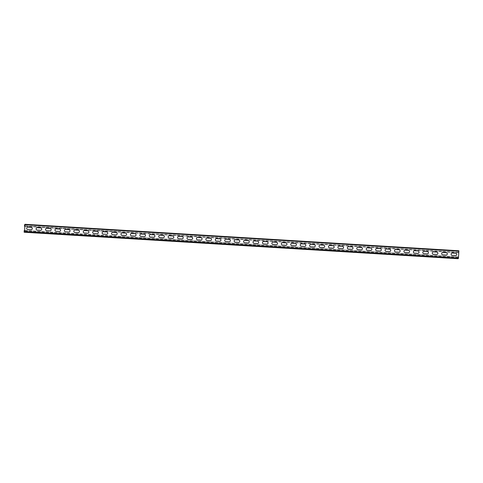 <?xml version="1.0" encoding="UTF-8"?>
<svg xmlns="http://www.w3.org/2000/svg" width="483" height="483" viewBox="0 0 483 483"><rect width="100%" height="100%" fill="white"/><g stroke="black" fill="none" stroke-linecap="round" stroke-linejoin="round"><path stroke-width="0.36" stroke-dasharray="2.42 1.81" d="M24.597 230.717L118.607 236.453L24.615 230.433M24.597 230.747L118.607 236.453M458.029 258.701L458.18 256.884L118.625 236.169M27.271 227.3L27.253 227.312A1.183 1.183 61.6 0 0 27.253 227.312A1.183 1.183 61.6 0 0 27.742 229.534L31.045 229.733A1.183 1.183 61.6 0 0 31.679 229.594A1.183 1.183 61.6 0 0 31.685 229.588L31.679 229.594M36.684 227.885L36.702 227.879A1.183 1.183 61.6 0 0 37.179 230.107L40.481 230.306A1.183 1.183 61.6 0 0 41.109 230.168A1.183 1.183 61.6 0 0 41.115 230.162L41.109 230.168M225.326 239.393L225.344 239.387A1.183 1.183 61.6 0 0 225.821 241.615L229.123 241.814A1.183 1.183 61.6 0 0 229.751 241.675A1.183 1.183 61.6 0 0 229.757 241.675L229.751 241.675M234.774 239.96L234.762 239.966A1.183 1.183 61.6 0 0 234.762 239.966A1.183 1.183 61.6 0 0 235.251 242.188L238.554 242.394A1.183 1.183 61.6 0 0 239.188 242.255A1.183 1.183 61.6 0 0 239.194 242.249L239.188 242.255M215.913 238.807L215.895 238.819A1.183 1.183 61.6 0 0 215.895 238.819A1.183 1.183 61.6 0 0 216.39 241.041L219.687 241.24A1.183 1.183 61.6 0 0 220.32 241.102A1.183 1.183 61.6 0 0 220.326 241.095L220.32 241.102M206.464 238.246L206.476 238.234A1.183 1.183 61.6 0 0 206.464 238.246A1.183 1.183 61.6 0 0 206.953 240.462L210.256 240.667A1.183 1.183 61.6 0 0 210.89 240.528A1.183 1.183 61.6 0 0 210.896 240.522L210.902 240.516M197.046 237.66L197.034 237.666A1.183 1.183 61.6 0 0 197.034 237.666A1.183 1.183 61.6 0 0 197.523 239.888L200.825 240.087A1.183 1.183 61.6 0 0 201.453 239.948A1.183 1.183 61.6 0 0 201.465 239.948M187.597 237.093L187.615 237.087A1.183 1.183 61.6 0 0 188.092 239.314L191.395 239.514A1.183 1.183 61.6 0 0 192.023 239.375A1.183 1.183 61.6 0 0 192.029 239.369M178.185 236.507L178.167 236.519A1.183 1.183 61.6 0 0 178.167 236.519A1.183 1.183 61.6 0 0 178.662 238.735L181.958 238.94A1.183 1.183 61.6 0 0 182.592 238.801A1.183 1.183 61.6 0 0 182.598 238.795L182.592 238.801M168.748 235.933L168.736 235.939A1.183 1.183 61.6 0 0 168.736 235.939A1.183 1.183 61.6 0 0 169.225 238.161L172.528 238.361A1.183 1.183 61.6 0 0 173.162 238.222A1.183 1.183 61.6 0 0 173.168 238.222L173.174 238.216M159.318 235.36L159.305 235.366A1.183 1.183 61.6 0 0 159.305 235.366A1.183 1.183 61.6 0 0 159.795 237.588L163.097 237.787A1.183 1.183 61.6 0 0 163.737 237.642L163.725 237.648M149.887 234.78L149.869 234.792A1.183 1.183 61.6 0 0 150.364 237.014L153.666 237.213A1.183 1.183 61.6 0 0 154.294 237.075A1.183 1.183 61.6 0 0 154.3 237.068L154.312 237.062M140.456 234.207L140.438 234.213A1.183 1.183 61.6 0 0 140.438 234.213A1.183 1.183 61.6 0 0 140.933 236.435L144.23 236.64A1.183 1.183 61.6 0 0 144.864 236.501A1.183 1.183 61.6 0 0 144.87 236.495L144.864 236.501M131.008 233.639L131.02 233.633A1.183 1.183 61.6 0 0 131.008 233.639A1.183 1.183 61.6 0 0 131.497 235.861L134.799 236.06A1.183 1.183 61.6 0 0 135.433 235.921A1.183 1.183 61.6 0 0 135.439 235.921L135.433 235.921M121.577 233.066L121.589 233.054A1.183 1.183 61.6 0 0 121.577 233.066A1.183 1.183 61.6 0 0 122.066 235.287L125.369 235.487A1.183 1.183 61.6 0 0 126.009 235.342L125.997 235.348M112.159 232.48L112.141 232.486A1.183 1.183 61.6 0 0 112.141 232.486A1.183 1.183 61.6 0 0 112.636 234.708L115.938 234.913A1.183 1.183 61.6 0 0 116.566 234.774A1.183 1.183 61.6 0 0 116.572 234.768L116.566 234.774M102.71 231.912L102.728 231.906A1.183 1.183 61.6 0 0 102.71 231.912A1.183 1.183 61.6 0 0 103.205 234.134L106.502 234.333A1.183 1.183 61.6 0 0 107.135 234.195A1.183 1.183 61.6 0 0 107.141 234.195L107.135 234.195M93.291 231.327L93.279 231.339A1.183 1.183 61.6 0 0 93.279 231.339A1.183 1.183 61.6 0 0 93.768 233.561L97.071 233.76A1.183 1.183 61.6 0 0 97.705 233.621A1.183 1.183 61.6 0 0 97.711 233.615L97.705 233.621M83.861 230.753L83.849 230.765A1.183 1.183 61.6 0 0 83.849 230.765A1.183 1.183 61.6 0 0 84.338 232.981L87.64 233.186A1.183 1.183 61.6 0 0 88.28 233.041L88.286 233.035M74.43 230.18L74.412 230.186A1.183 1.183 61.6 0 0 74.412 230.186A1.183 1.183 61.6 0 0 74.907 232.408L78.21 232.607A1.183 1.183 61.6 0 0 78.838 232.468A1.183 1.183 61.6 0 0 78.844 232.468L78.838 232.468M65 229.606L64.982 229.612A1.183 1.183 61.6 0 0 64.982 229.612A1.183 1.183 61.6 0 0 65.471 231.834L68.773 232.033A1.183 1.183 61.6 0 0 69.407 231.894A1.183 1.183 61.6 0 0 69.413 231.888L69.419 231.888M55.563 229.027L55.551 229.039A1.183 1.183 61.6 0 0 55.551 229.039A1.183 1.183 61.6 0 0 56.04 231.254L59.343 231.46A1.183 1.183 61.6 0 0 59.977 231.321A1.183 1.183 61.6 0 0 59.983 231.315L59.989 231.309M46.133 228.453L46.12 228.459A1.183 1.183 61.6 0 0 46.12 228.459A1.183 1.183 61.6 0 0 46.61 230.681L49.912 230.88A1.183 1.183 61.6 0 0 50.54 230.741A1.183 1.183 61.6 0 0 50.552 230.741M24.965 224.577L458.838 251.045L458.415 258.218L24.536 231.749M456.139 255.477L456.121 255.489A1.183 1.183 -118.4 0 1 455.493 255.628L452.191 255.422A1.183 1.183 -118.4 0 1 451.708 253.201L451.714 253.195M446.709 254.903L446.69 254.909A1.183 1.183 -118.4 0 1 446.69 254.909A1.183 1.183 -118.4 0 1 446.057 255.048L442.76 254.849A1.183 1.183 -118.4 0 1 442.265 252.627A1.183 1.183 -118.4 0 1 442.271 252.627L442.283 252.621M258.061 243.396L258.049 243.402A1.183 1.183 -118.4 0 1 258.049 243.402A1.183 1.183 -118.4 0 1 257.415 243.541L254.118 243.341A1.183 1.183 -118.4 0 1 253.623 241.12A1.183 1.183 -118.4 0 1 253.629 241.114L253.623 241.12M248.63 242.822L248.618 242.828A1.183 1.183 -118.4 0 1 248.618 242.828A1.183 1.183 -118.4 0 1 247.984 242.967L244.682 242.768A1.183 1.183 -118.4 0 1 244.193 240.546A1.183 1.183 -118.4 0 1 244.199 240.54L244.205 240.534M267.497 243.969L267.479 243.981A1.183 1.183 -118.4 0 1 267.479 243.981A1.183 1.183 -118.4 0 1 266.851 244.12L263.549 243.915A1.183 1.183 -118.4 0 1 263.054 241.693A1.183 1.183 -118.4 0 1 263.066 241.693L263.072 241.687M276.928 244.543L276.916 244.555A1.183 1.183 -118.4 0 1 276.916 244.555A1.183 1.183 -118.4 0 1 276.282 244.694L272.98 244.495A1.183 1.183 -118.4 0 1 272.49 242.273A1.183 1.183 -118.4 0 1 272.497 242.267L272.49 242.273M286.359 245.123L286.347 245.129A1.183 1.183 -118.4 0 1 286.347 245.129A1.183 1.183 -118.4 0 1 285.713 245.267L282.41 245.068A1.183 1.183 -118.4 0 1 281.921 242.846A1.183 1.183 -118.4 0 1 281.927 242.84L281.921 242.846M295.789 245.696L295.777 245.702A1.183 1.183 -118.4 0 1 295.777 245.702A1.183 1.183 -118.4 0 1 295.143 245.841L291.847 245.642A1.183 1.183 -118.4 0 1 291.352 243.42A1.183 1.183 -118.4 0 1 291.358 243.42M305.208 246.282L305.226 246.27A1.183 1.183 -118.4 0 1 304.58 246.421L301.277 246.215A1.183 1.183 -118.4 0 1 300.794 243.993L300.8 243.987M314.656 246.849L314.644 246.855A1.183 1.183 -118.4 0 1 314.644 246.855A1.183 1.183 -118.4 0 1 314.01 246.994L310.708 246.795A1.183 1.183 -118.4 0 1 310.219 244.573A1.183 1.183 -118.4 0 1 310.225 244.567L310.219 244.573M324.075 247.429L324.087 247.423A1.183 1.183 -118.4 0 1 324.075 247.429A1.183 1.183 -118.4 0 1 323.441 247.568L320.138 247.368A1.183 1.183 -118.4 0 1 319.649 245.147A1.183 1.183 -118.4 0 1 319.655 245.147L319.649 245.147M333.505 248.008L333.524 247.996A1.183 1.183 -118.4 0 1 333.505 248.008A1.183 1.183 -118.4 0 1 332.872 248.147L329.575 247.942A1.183 1.183 -118.4 0 1 329.08 245.726A1.183 1.183 -118.4 0 1 329.086 245.72L329.098 245.714M342.936 248.582L342.954 248.576A1.183 1.183 -118.4 0 1 342.308 248.721L339.006 248.522A1.183 1.183 -118.4 0 1 338.523 246.294L338.511 246.3M352.385 249.15L352.373 249.156A1.183 1.183 -118.4 0 1 352.373 249.156A1.183 1.183 -118.4 0 1 351.739 249.294L348.436 249.095A1.183 1.183 -118.4 0 1 347.947 246.873A1.183 1.183 -118.4 0 1 347.953 246.867L347.959 246.867M361.815 249.723L361.803 249.735A1.183 1.183 -118.4 0 1 361.803 249.735A1.183 1.183 -118.4 0 1 361.169 249.874L357.867 249.669A1.183 1.183 -118.4 0 1 357.378 247.447A1.183 1.183 -118.4 0 1 357.384 247.447L357.378 247.447M371.252 250.303L371.234 250.309A1.183 1.183 -118.4 0 1 371.234 250.309A1.183 1.183 -118.4 0 1 370.6 250.448L367.303 250.248A1.183 1.183 -118.4 0 1 366.808 248.027A1.183 1.183 -118.4 0 1 366.814 248.02L366.826 248.014M380.682 250.876L380.664 250.882A1.183 1.183 -118.4 0 1 380.664 250.882A1.183 1.183 -118.4 0 1 380.036 251.021L376.734 250.822A1.183 1.183 -118.4 0 1 376.251 248.594L376.239 248.6M390.113 251.45L390.101 251.462A1.183 1.183 -118.4 0 1 390.101 251.462A1.183 1.183 -118.4 0 1 389.467 251.601L386.165 251.395A1.183 1.183 -118.4 0 1 385.675 249.174A1.183 1.183 -118.4 0 1 385.682 249.174L385.675 249.174M399.544 252.023L399.532 252.035A1.183 1.183 -118.4 0 1 399.532 252.035A1.183 1.183 -118.4 0 1 398.898 252.174L395.595 251.975A1.183 1.183 -118.4 0 1 395.106 249.753A1.183 1.183 -118.4 0 1 395.112 249.747L395.106 249.753M408.962 252.609L408.98 252.603A1.183 1.183 -118.4 0 1 408.962 252.609A1.183 1.183 -118.4 0 1 408.328 252.748L405.032 252.549A1.183 1.183 -118.4 0 1 404.537 250.327A1.183 1.183 -118.4 0 1 404.543 250.321L404.537 250.327M418.411 253.177L418.393 253.183A1.183 1.183 -118.4 0 1 418.393 253.183A1.183 1.183 -118.4 0 1 417.765 253.321L414.462 253.122A1.183 1.183 -118.4 0 1 413.967 250.9A1.183 1.183 -118.4 0 1 413.979 250.9L413.967 250.9M427.829 253.762L427.841 253.75A1.183 1.183 -118.4 0 1 427.829 253.762A1.183 1.183 -118.4 0 1 427.195 253.901L423.893 253.696A1.183 1.183 -118.4 0 1 423.404 251.48A1.183 1.183 -118.4 0 1 423.41 251.474L423.404 251.48M437.272 254.33L437.26 254.336A1.183 1.183 -118.4 0 1 437.26 254.336A1.183 1.183 -118.4 0 1 436.626 254.475L433.323 254.275A1.183 1.183 -118.4 0 1 432.834 252.054A1.183 1.183 -118.4 0 1 432.84 252.048M24.162 231.955L458.035 258.423L458.107 257.197M235.583 244.748L237.564 244.851L235.583 245.02M226.165 244.163L228.109 244.289L226.153 244.169M216.734 243.583L218.696 243.704L216.716 243.867M207.285 243.021L209.266 243.13L207.285 243.293M197.867 242.436L199.835 242.551L197.855 242.72M188.418 241.868L190.399 241.977L188.418 242.14M179.006 241.283L180.968 241.403L178.97 241.578M169.557 240.715L171.537 240.824L169.557 240.993M160.139 240.129L162.107 240.25L160.108 240.425M150.69 239.568L152.67 239.677L150.69 239.84M141.278 238.982L143.24 239.103L141.241 239.272M131.847 238.409L133.809 238.524L131.829 238.687M122.41 237.829L124.379 237.95L122.398 238.113M112.98 237.256L114.942 237.376L112.944 237.545M103.549 236.682L105.511 236.797L103.531 236.966M94.119 236.102L96.081 236.223L94.082 236.398M84.67 235.541L86.65 235.65L84.67 235.813M75.251 234.955L77.214 235.07L75.215 235.245M65.803 234.388L67.783 234.496L65.803 234.66M56.39 233.802L58.352 233.923L56.372 234.086M46.936 233.235L48.922 233.343L46.942 233.512M37.523 232.649L39.485 232.77L37.505 232.933M28.092 232.075L30.055 232.196L28.074 232.359M458.035 258.423L458.415 258.218M246.976 245.714L245.014 245.322L246.976 245.436M256.425 246.004L254.444 245.895L256.425 246.004M265.855 246.584L263.875 246.469L265.855 246.578M284.704 248.014L282.742 247.622L284.704 247.743M294.123 248.582L292.173 248.196L294.153 248.304M303.572 249.168L301.603 248.775L303.572 248.89M313.014 249.457L311.04 249.349L312.984 249.735M322.451 250.037L320.47 249.922L322.451 250.031M331.863 250.888L329.901 250.496L331.863 250.617M341.312 251.184L339.332 251.075L341.282 251.462M350.73 252.041L348.768 251.649L350.73 251.77M360.179 252.337L358.199 252.223L360.143 252.609M369.592 253.195L367.629 252.802L369.592 252.917M379.04 253.484L377.06 253.376L379.01 253.762M388.459 254.342L386.497 253.949L388.459 254.07M397.871 254.915L395.945 254.517L397.889 254.915M407.338 255.211L405.358 255.102L407.338 255.211M416.757 256.068L414.806 255.67L416.751 256.068M435.618 257.222L433.656 256.829L435.618 256.95M445.036 257.789L443.086 257.403L445.066 257.511M454.485 258.369L452.517 257.982L454.485 258.097M24.881 225.996L118.89 231.731M24.512 226.008L458.445 252.446M24.862 226.279L118.872 232.015M24.947 224.8L458.464 251.251L458.427 252.73M458.85 250.768L458.391 252.476M236.024 237.564L238.004 237.394L236.024 237.286M226.593 236.984L228.556 237.105L226.612 236.7M217.163 236.41L219.137 236.247L217.157 236.139M207.726 235.837L209.707 235.674L207.744 235.553M198.296 235.257L200.276 235.094L198.296 234.986M188.847 234.696L190.827 234.804L188.883 234.4M179.428 234.11L181.409 233.947L179.428 233.832M169.98 233.543L171.96 233.651L170.016 233.247M160.567 232.957L162.529 233.078L160.585 232.673M151.137 232.383L153.117 232.214L151.137 232.112M141.688 231.816L143.668 231.925L141.718 231.526M132.27 231.23L134.25 231.067L132.288 230.946M122.821 230.669L124.801 230.777L122.857 230.373M113.408 230.083L115.371 230.198L113.427 229.799M103.96 229.516L105.94 229.624L103.99 229.22M94.541 228.93L96.522 228.767L94.541 228.658M85.093 228.362L87.073 228.471L85.129 228.073M75.68 227.777L77.66 227.614L75.68 227.505M66.243 227.203L68.224 227.04L66.243 226.932M56.813 226.63L58.793 226.467L56.831 226.346M47.382 226.05L49.363 225.887L47.382 225.778M37.934 225.489L39.914 225.597L37.964 225.193M28.515 224.903L30.495 224.74L28.515 224.631M458.47 251.245L458.838 251.045M247.417 237.98L245.436 238.149L247.417 238.252M256.847 238.831L254.903 238.427L256.835 238.837M266.284 239.405L264.322 239.013L266.284 239.405M275.715 239.985L273.734 239.87L275.715 239.707M285.145 240.558L283.183 240.166L285.145 240.558M294.576 241.132L292.601 241.023L294.582 240.86M304.03 241.422L302.05 241.313L303.994 241.717M313.443 242.285L311.463 242.176L313.443 242.007M322.892 242.575L320.911 242.466L322.861 242.871M332.304 243.432L330.33 243.323L332.31 243.16M341.759 243.728L339.778 243.619L341.723 244.018M351.171 244.585L349.209 244.193L351.171 244.585M360.602 245.159L358.64 244.766L360.602 245.159M370.056 245.455L368.07 245.346L370.02 245.744M379.469 246.312L377.507 245.919L379.469 246.312M388.918 246.602L386.937 246.493L388.881 246.898M398.33 247.187L396.35 247.35L398.33 247.459M407.785 247.755L405.805 247.646L407.749 248.045M417.197 248.612L415.217 248.504L417.197 248.34M426.628 249.192L424.648 249.077L426.628 249.186M436.058 249.765L434.078 249.657L436.058 249.488M445.495 250.339L443.533 249.946L445.495 250.339M454.944 250.629L452.945 250.804L454.944 250.635M458.379 252.754L24.862 226.31L458.379 252.754M458.132 256.908L24.259 230.439M458.029 258.29L24.156 231.822M458.089 257.348L24.21 230.874M458.488 250.961L24.609 224.492M458.439 251.401L24.561 224.927M458.385 252.343L24.506 225.875"/><path stroke-width="0.72" d="M458.029 258.701L24.15 232.232L458.029 258.701L458.439 258.073L458.844 251.178L24.971 224.71L24.512 232.039L24.15 232.232L24.21 230.874L24.597 230.717M24.235 230.729L24.597 230.747M24.971 224.71L24.971 224.299L24.561 224.927L24.965 224.577L24.536 231.749L24.162 231.955L24.259 230.439L24.615 230.433M27.271 227.3A1.183 1.183 61.6 0 1 27.899 227.161L27.899 227.161A1.183 1.183 61.6 0 0 26.68 228.598A1.183 1.183 61.6 0 0 27.76 229.522L31.063 229.727A1.183 1.183 61.6 0 0 32.27 228.296A1.183 1.183 61.6 0 0 31.184 227.372L27.899 227.161L31.184 227.372M41.115 230.162A1.183 1.183 61.6 0 0 40.62 227.946L37.318 227.747A1.183 1.183 61.6 0 0 36.11 229.171A1.183 1.183 61.6 0 0 37.191 230.095L40.494 230.3A1.183 1.183 61.6 0 0 41.719 228.864A1.183 1.183 61.6 0 0 40.632 227.94L37.33 227.741A1.183 1.183 61.6 0 0 36.702 227.879M229.757 241.675A1.183 1.183 61.6 0 0 229.262 239.453L225.959 239.254A1.183 1.183 61.6 0 0 224.752 240.679A1.183 1.183 61.6 0 0 225.833 241.609L229.135 241.808A1.183 1.183 61.6 0 0 230.361 240.371A1.183 1.183 61.6 0 0 229.274 239.447L225.972 239.248A1.183 1.183 61.6 0 0 225.344 239.387M239.194 242.249A1.183 1.183 61.6 0 0 238.693 240.033L235.408 239.822A1.183 1.183 61.6 0 0 234.183 241.259A1.183 1.183 61.6 0 0 235.269 242.182L238.566 242.381A1.183 1.183 61.6 0 0 239.791 240.951A1.183 1.183 61.6 0 0 238.711 240.021M234.768 239.966A1.183 1.183 61.6 0 1 235.39 239.828L238.693 240.033M220.326 241.095A1.183 1.183 61.6 0 0 219.831 238.88L216.541 238.668A1.183 1.183 61.6 0 0 215.321 240.105A1.183 1.183 61.6 0 0 216.402 241.029L219.705 241.234A1.183 1.183 61.6 0 0 220.924 239.797A1.183 1.183 61.6 0 0 219.843 238.874M215.901 238.813A1.183 1.183 61.6 0 1 216.529 238.68L219.831 238.88M210.896 240.522A1.183 1.183 61.6 0 0 210.395 238.306L207.098 238.101A1.183 1.183 61.6 0 0 205.885 239.532A1.183 1.183 61.6 0 0 206.972 240.456L210.274 240.655A1.183 1.183 61.6 0 0 211.494 239.224A1.183 1.183 61.6 0 0 210.413 238.294L207.11 238.095A1.183 1.183 61.6 0 0 206.476 238.234M201.465 239.948A1.183 1.183 61.6 0 0 200.964 237.733L197.68 237.521L200.964 237.733M197.046 237.66A1.183 1.183 61.6 0 1 197.68 237.521L197.68 237.521A1.183 1.183 61.6 0 0 196.454 238.952A1.183 1.183 61.6 0 0 197.541 239.882L200.837 240.081A1.183 1.183 61.6 0 0 202.063 238.65A1.183 1.183 61.6 0 0 200.982 237.721M192.029 239.369A1.183 1.183 61.6 0 0 191.534 237.153L188.231 236.954A1.183 1.183 61.6 0 0 187.024 238.379A1.183 1.183 61.6 0 0 188.104 239.302L191.407 239.508A1.183 1.183 61.6 0 0 192.632 238.071A1.183 1.183 61.6 0 0 191.546 237.147L188.243 236.948A1.183 1.183 61.6 0 0 187.615 237.087M178.173 236.513A1.183 1.183 61.6 0 1 178.801 236.38L178.813 236.368A1.183 1.183 61.6 0 0 177.593 237.805A1.183 1.183 61.6 0 0 178.674 238.729L181.976 238.928A1.183 1.183 61.6 0 0 183.184 237.503A1.183 1.183 61.6 0 0 182.103 236.579L178.813 236.368L182.103 236.579M173.168 238.222A1.183 1.183 61.6 0 0 172.666 236.006L169.37 235.801A1.183 1.183 61.6 0 0 168.156 237.225A1.183 1.183 61.6 0 0 169.243 238.155L172.546 238.354A1.183 1.183 61.6 0 0 173.765 236.924A1.183 1.183 61.6 0 0 172.685 235.994L169.382 235.795A1.183 1.183 61.6 0 0 168.748 235.933M163.737 237.642A1.183 1.183 61.6 0 0 163.236 235.426L159.951 235.221A1.183 1.183 61.6 0 0 158.726 236.652A1.183 1.183 61.6 0 0 159.807 237.576L163.109 237.781A1.183 1.183 61.6 0 0 164.335 236.344A1.183 1.183 61.6 0 0 163.254 235.42M159.312 235.36A1.183 1.183 61.6 0 1 159.933 235.227L163.236 235.426M154.3 237.068A1.183 1.183 61.6 0 0 153.805 234.853L150.503 234.653A1.183 1.183 61.6 0 0 149.881 234.786M144.87 236.495A1.183 1.183 61.6 0 0 144.375 234.279L141.084 234.068A1.183 1.183 61.6 0 0 139.865 235.505A1.183 1.183 61.6 0 0 140.945 236.429L144.248 236.628A1.183 1.183 61.6 0 0 145.468 235.197A1.183 1.183 61.6 0 0 144.387 234.267M140.444 234.213A1.183 1.183 61.6 0 1 141.072 234.074L144.375 234.279M131.02 233.633A1.183 1.183 61.6 0 1 131.654 233.494L131.654 233.494A1.183 1.183 61.6 0 0 130.428 234.925A1.183 1.183 61.6 0 0 131.515 235.855L134.817 236.054A1.183 1.183 61.6 0 0 136.025 234.623A1.183 1.183 61.6 0 0 134.938 233.7L131.654 233.494L134.938 233.7M126.009 235.342A1.183 1.183 61.6 0 0 125.508 233.126L122.223 232.915A1.183 1.183 61.6 0 0 120.998 234.352A1.183 1.183 61.6 0 0 122.078 235.275L125.381 235.481A1.183 1.183 61.6 0 0 126.606 234.044A1.183 1.183 61.6 0 0 125.52 233.12M121.583 233.06A1.183 1.183 61.6 0 1 122.205 232.927L125.508 233.126M112.159 232.48A1.183 1.183 61.6 0 1 112.787 232.341L112.787 232.341A1.183 1.183 61.6 0 0 111.567 233.778A1.183 1.183 61.6 0 0 112.648 234.702L115.95 234.901A1.183 1.183 61.6 0 0 117.158 233.47A1.183 1.183 61.6 0 0 116.077 232.552L112.787 232.341L116.077 232.552M107.141 234.195A1.183 1.183 61.6 0 0 106.646 231.973L103.344 231.774A1.183 1.183 61.6 0 0 102.136 233.198A1.183 1.183 61.6 0 0 103.217 234.128L106.52 234.327A1.183 1.183 61.6 0 0 107.739 232.891A1.183 1.183 61.6 0 0 106.658 231.967L103.356 231.768A1.183 1.183 61.6 0 0 102.728 231.906M97.711 233.615A1.183 1.183 61.6 0 0 97.21 231.399L93.925 231.188A1.183 1.183 61.6 0 0 92.7 232.625A1.183 1.183 61.6 0 0 93.787 233.549L97.089 233.754A1.183 1.183 61.6 0 0 98.309 232.317A1.183 1.183 61.6 0 0 97.228 231.393M93.285 231.333A1.183 1.183 61.6 0 1 93.907 231.2L97.21 231.399M88.28 233.041A1.183 1.183 61.6 0 0 87.779 230.826L84.477 230.62A1.183 1.183 61.6 0 0 83.269 232.051A1.183 1.183 61.6 0 0 84.35 232.975L87.652 233.174A1.183 1.183 61.6 0 0 88.878 231.743A1.183 1.183 61.6 0 0 87.791 230.814L84.495 230.614A1.183 1.183 61.6 0 0 83.861 230.753M78.844 232.468A1.183 1.183 61.6 0 0 78.349 230.246L75.058 230.041A1.183 1.183 61.6 0 0 73.839 231.472A1.183 1.183 61.6 0 0 74.919 232.401L78.222 232.601A1.183 1.183 61.6 0 0 79.447 231.17A1.183 1.183 61.6 0 0 78.361 230.24M74.424 230.186A1.183 1.183 61.6 0 1 75.046 230.047L78.349 230.246M69.413 231.888A1.183 1.183 61.6 0 0 68.918 229.673L65.616 229.473A1.183 1.183 61.6 0 0 64.408 230.898A1.183 1.183 61.6 0 0 65.489 231.822L68.791 232.027A1.183 1.183 61.6 0 0 70.011 230.59A1.183 1.183 61.6 0 0 68.93 229.666L65.628 229.467A1.183 1.183 61.6 0 0 65 229.606M59.983 231.315A1.183 1.183 61.6 0 0 59.481 229.099L56.197 228.888A1.183 1.183 61.6 0 0 54.971 230.325A1.183 1.183 61.6 0 0 56.058 231.248L59.355 231.448A1.183 1.183 61.6 0 0 60.58 230.017A1.183 1.183 61.6 0 0 59.5 229.093M55.557 229.033A1.183 1.183 61.6 0 1 56.179 228.9L59.481 229.099M50.552 230.741A1.183 1.183 61.6 0 0 50.051 228.525L46.748 228.32A1.183 1.183 61.6 0 0 45.541 229.745A1.183 1.183 61.6 0 0 46.622 230.675L49.924 230.874A1.183 1.183 61.6 0 0 51.15 229.443A1.183 1.183 61.6 0 0 50.063 228.513L46.766 228.314A1.183 1.183 61.6 0 0 46.133 228.453M451.708 253.201A1.183 1.183 -118.4 0 1 452.33 253.062L455.644 253.255A1.183 1.183 -118.4 0 1 456.139 255.477A1.183 1.183 -118.4 0 1 455.505 255.616L452.203 255.416A1.183 1.183 -118.4 0 1 451.714 253.195A1.183 1.183 -118.4 0 1 452.348 253.056M452.33 253.062L455.632 253.267A1.183 1.183 -118.4 0 1 456.133 255.483M442.271 252.627A1.183 1.183 -118.4 0 1 442.899 252.488L446.201 252.694A1.183 1.183 -118.4 0 1 446.697 254.909M253.641 241.114A1.183 1.183 -118.4 0 1 254.269 240.975L257.572 241.174A1.183 1.183 -118.4 0 1 258.061 243.396A1.183 1.183 -118.4 0 1 257.433 243.535L254.13 243.335A1.183 1.183 -118.4 0 1 253.641 241.114A1.183 1.183 -118.4 0 1 254.257 240.981L257.56 241.18A1.183 1.183 -118.4 0 1 258.055 243.402M244.199 240.54A1.183 1.183 -118.4 0 1 244.827 240.407L248.141 240.6A1.183 1.183 -118.4 0 1 248.63 242.822A1.183 1.183 -118.4 0 1 248.002 242.961L244.7 242.756A1.183 1.183 -118.4 0 1 244.205 240.534A1.183 1.183 -118.4 0 1 244.839 240.395M244.827 240.407L248.123 240.606A1.183 1.183 -118.4 0 1 248.624 242.822M263.066 241.693A1.183 1.183 -118.4 0 1 263.688 241.554L267.002 241.748A1.183 1.183 -118.4 0 1 267.497 243.969A1.183 1.183 -118.4 0 1 266.864 244.108L263.561 243.909A1.183 1.183 -118.4 0 1 263.072 241.687A1.183 1.183 -118.4 0 1 263.706 241.548M263.688 241.554L266.99 241.76A1.183 1.183 -118.4 0 1 267.485 243.975M272.497 242.267A1.183 1.183 -118.4 0 1 273.118 242.134L276.439 242.327A1.183 1.183 -118.4 0 1 276.928 244.543A1.183 1.183 -118.4 0 1 276.294 244.688L272.998 244.483A1.183 1.183 -118.4 0 1 272.503 242.261A1.183 1.183 -118.4 0 1 273.137 242.122M273.118 242.134L276.421 242.333A1.183 1.183 -118.4 0 1 276.922 244.549M281.927 242.84A1.183 1.183 -118.4 0 1 282.555 242.708L285.851 242.907A1.183 1.183 -118.4 0 1 286.353 245.123A1.183 1.183 -118.4 0 1 285.731 245.261L282.428 245.056A1.183 1.183 -118.4 0 1 281.933 242.84A1.183 1.183 -118.4 0 1 282.567 242.701L285.87 242.901A1.183 1.183 -118.4 0 1 286.359 245.123M291.358 243.42A1.183 1.183 -118.4 0 1 291.986 243.281L295.3 243.474A1.183 1.183 -118.4 0 1 295.789 245.696A1.183 1.183 -118.4 0 1 295.161 245.835L291.859 245.636A1.183 1.183 -118.4 0 1 291.37 243.414A1.183 1.183 -118.4 0 1 291.998 243.275M291.986 243.281L295.288 243.486A1.183 1.183 -118.4 0 1 295.783 245.702M300.794 243.993A1.183 1.183 -118.4 0 1 301.416 243.861L304.719 244.06A1.183 1.183 -118.4 0 1 305.22 246.276A1.183 1.183 -118.4 0 1 304.592 246.408L301.289 246.209A1.183 1.183 -118.4 0 1 300.8 243.987A1.183 1.183 -118.4 0 1 301.434 243.849L304.731 244.054A1.183 1.183 -118.4 0 1 305.226 246.27M310.225 244.567A1.183 1.183 -118.4 0 1 310.847 244.434L314.167 244.627A1.183 1.183 -118.4 0 1 314.65 246.849A1.183 1.183 -118.4 0 1 314.022 246.988L310.726 246.783A1.183 1.183 -118.4 0 1 310.231 244.567A1.183 1.183 -118.4 0 1 310.865 244.428M314.656 246.849A1.183 1.183 -118.4 0 0 314.167 244.627L310.847 244.434M319.655 245.147A1.183 1.183 -118.4 0 1 320.283 245.008L323.58 245.213A1.183 1.183 -118.4 0 1 324.081 247.429A1.183 1.183 -118.4 0 1 323.459 247.562L320.157 247.362A1.183 1.183 -118.4 0 1 319.661 245.141A1.183 1.183 -118.4 0 1 320.295 245.002L323.598 245.201A1.183 1.183 -118.4 0 1 324.087 247.423M329.086 245.72A1.183 1.183 -118.4 0 1 329.714 245.581L333.029 245.775A1.183 1.183 -118.4 0 1 333.512 248.002A1.183 1.183 -118.4 0 1 332.89 248.135L329.587 247.936A1.183 1.183 -118.4 0 1 329.098 245.714A1.183 1.183 -118.4 0 1 329.726 245.575M333.524 247.996A1.183 1.183 -118.4 0 0 333.029 245.775L329.714 245.581M338.523 246.294A1.183 1.183 -118.4 0 1 339.144 246.161L342.447 246.36A1.183 1.183 -118.4 0 1 342.948 248.576A1.183 1.183 -118.4 0 1 342.32 248.715L339.018 248.51A1.183 1.183 -118.4 0 1 338.529 246.288A1.183 1.183 -118.4 0 1 339.163 246.149L342.459 246.354A1.183 1.183 -118.4 0 1 342.954 248.576M347.953 246.867A1.183 1.183 -118.4 0 1 348.575 246.735L351.896 246.928A1.183 1.183 -118.4 0 1 352.385 249.15A1.183 1.183 -118.4 0 1 351.751 249.288L348.454 249.089A1.183 1.183 -118.4 0 1 347.959 246.867A1.183 1.183 -118.4 0 1 348.593 246.728M348.575 246.735L351.878 246.934A1.183 1.183 -118.4 0 1 352.379 249.156M357.39 247.441A1.183 1.183 -118.4 0 1 358.024 247.302L361.326 247.501A1.183 1.183 -118.4 0 1 361.815 249.723A1.183 1.183 -118.4 0 1 361.187 249.862L357.885 249.663A1.183 1.183 -118.4 0 1 357.39 247.441A1.183 1.183 -118.4 0 1 358.012 247.308L361.308 247.513A1.183 1.183 -118.4 0 1 361.809 249.729M366.814 248.02A1.183 1.183 -118.4 0 1 367.442 247.888L370.757 248.081A1.183 1.183 -118.4 0 1 371.252 250.303A1.183 1.183 -118.4 0 1 370.618 250.442L367.315 250.236A1.183 1.183 -118.4 0 1 366.826 248.014A1.183 1.183 -118.4 0 1 367.454 247.876M367.442 247.888L370.745 248.087A1.183 1.183 -118.4 0 1 371.24 250.303M376.873 248.461L380.187 248.654A1.183 1.183 -118.4 0 1 380.682 250.876A1.183 1.183 -118.4 0 1 380.049 251.015L376.746 250.816A1.183 1.183 -118.4 0 1 376.257 248.594A1.183 1.183 -118.4 0 1 376.873 248.461L380.187 248.654A1.183 1.183 -118.4 0 1 380.676 250.882M385.682 249.174A1.183 1.183 -118.4 0 1 386.303 249.035L389.624 249.228A1.183 1.183 -118.4 0 1 390.113 251.45A1.183 1.183 -118.4 0 1 389.479 251.589L386.183 251.389A1.183 1.183 -118.4 0 1 385.688 249.168A1.183 1.183 -118.4 0 1 386.322 249.029M386.303 249.035L389.606 249.24A1.183 1.183 -118.4 0 1 390.107 251.456M395.112 249.747A1.183 1.183 -118.4 0 1 395.74 249.614L399.055 249.808A1.183 1.183 -118.4 0 1 399.538 252.029A1.183 1.183 -118.4 0 1 398.916 252.168L395.613 251.963A1.183 1.183 -118.4 0 1 395.118 249.741A1.183 1.183 -118.4 0 1 395.752 249.602M399.544 252.023A1.183 1.183 -118.4 0 0 399.055 249.808L395.74 249.614M404.543 250.321A1.183 1.183 -118.4 0 1 405.171 250.188L408.473 250.387A1.183 1.183 -118.4 0 1 408.968 252.603A1.183 1.183 -118.4 0 1 408.346 252.742L405.044 252.537A1.183 1.183 -118.4 0 1 404.555 250.321A1.183 1.183 -118.4 0 1 405.183 250.182L408.485 250.381A1.183 1.183 -118.4 0 1 408.98 252.603M413.979 250.9A1.183 1.183 -118.4 0 1 414.601 250.762L417.916 250.955A1.183 1.183 -118.4 0 1 418.411 253.177A1.183 1.183 -118.4 0 1 417.777 253.315L414.474 253.116A1.183 1.183 -118.4 0 1 413.985 250.894A1.183 1.183 -118.4 0 1 414.619 250.755M414.601 250.762L417.904 250.967A1.183 1.183 -118.4 0 1 418.405 253.183M423.41 251.474A1.183 1.183 -118.4 0 1 424.032 251.341L427.334 251.54A1.183 1.183 -118.4 0 1 427.835 253.756A1.183 1.183 -118.4 0 1 427.207 253.889L423.911 253.69A1.183 1.183 -118.4 0 1 423.416 251.468A1.183 1.183 -118.4 0 1 424.05 251.329L427.352 251.534A1.183 1.183 -118.4 0 1 427.841 253.75M432.84 252.048A1.183 1.183 -118.4 0 1 433.468 251.915L436.783 252.108A1.183 1.183 -118.4 0 1 437.272 254.33A1.183 1.183 -118.4 0 1 436.644 254.469L433.342 254.263A1.183 1.183 -118.4 0 1 432.846 252.048A1.183 1.183 -118.4 0 1 433.48 251.909M433.468 251.915L436.765 252.114A1.183 1.183 -118.4 0 1 437.266 254.33M31.691 229.582A1.183 1.183 61.6 0 0 31.202 227.366M182.604 238.789A1.183 1.183 61.6 0 0 182.115 236.573M150.515 234.641L153.817 234.847A1.183 1.183 61.6 0 1 154.312 237.062A1.183 1.183 61.6 0 1 153.679 237.207L150.376 237.002A1.183 1.183 61.6 0 1 149.887 234.78A1.183 1.183 61.6 0 1 150.515 234.641L150.515 234.641M135.445 235.915A1.183 1.183 61.6 0 0 134.956 233.694M116.584 234.762A1.183 1.183 61.6 0 0 116.089 232.54M446.214 252.681L442.911 252.482A1.183 1.183 -118.4 0 0 441.691 253.913A1.183 1.183 -118.4 0 0 442.772 254.843L446.075 255.042A1.183 1.183 -118.4 0 0 447.294 253.611A1.183 1.183 -118.4 0 0 446.214 252.681L446.201 252.694M376.257 248.594A1.183 1.183 -118.4 0 1 376.891 248.455M235.583 245.02L237.545 245.141L235.583 245.02M226.147 244.446L228.115 244.561L226.147 244.446M216.716 243.867L218.678 243.987L216.716 243.867M207.285 243.293L209.248 243.414L207.285 243.293M197.855 242.72L199.817 242.834L197.855 242.72M188.418 242.14L190.387 242.261L188.418 242.14M178.988 241.566L180.95 241.687L178.988 241.566M169.557 240.993L171.519 241.108L169.557 240.993M160.127 240.413L162.089 240.534L160.127 240.413M150.69 239.84L152.658 239.96L150.69 239.84M141.259 239.266L143.222 239.381L141.259 239.266M131.829 238.687L133.791 238.807L131.829 238.687M122.398 238.113L124.36 238.234L122.398 238.113M112.962 237.539L114.93 237.654L112.962 237.539M103.531 236.966L105.493 237.081L103.531 236.966M94.1 236.386L96.063 236.507L94.1 236.386M84.67 235.813L86.632 235.933L84.67 235.813M75.233 235.239L77.195 235.354L75.233 235.239M65.803 234.66L67.765 234.78L65.803 234.66M56.372 234.086L58.334 234.207L56.372 234.086M46.942 233.512L48.904 233.627L46.942 233.512M37.505 232.933L39.467 233.054L37.505 232.933M28.074 232.359L30.037 232.48L28.074 232.359M246.976 245.714L245.014 245.593L246.958 245.72M256.407 246.288L254.426 246.179L256.407 246.288M265.837 246.867L263.863 246.753L265.825 246.855M275.274 247.441L273.293 247.326L275.274 247.441M284.704 248.014L282.742 247.894L284.686 248.027M294.135 248.588L292.155 248.479L294.135 248.588M303.565 249.168L301.591 249.053L303.553 249.174M313.002 249.741L311.022 249.633L313.002 249.741M322.433 250.315L320.452 250.206L322.433 250.315M331.863 250.894L329.901 250.774L331.845 250.9M341.294 251.468L339.32 251.359L341.294 251.468M350.73 252.041L348.75 251.933L350.712 252.054M360.161 252.621L358.181 252.506L360.161 252.621M369.592 253.195L367.629 253.074L369.573 253.201M379.022 253.768L377.048 253.66L379.022 253.768M388.459 254.348L386.478 254.233L388.441 254.354M397.889 254.921L395.909 254.813L397.889 254.915M407.32 255.495L405.34 255.386L407.308 255.489M416.751 256.068L414.776 255.96L416.738 256.062M426.187 256.648L424.207 256.533L426.187 256.648M435.618 257.222L433.656 257.101L435.6 257.234M445.048 257.795L443.068 257.687L445.048 257.795M454.479 258.375L452.505 258.26L454.467 258.381M24.796 225.996L24.506 226.286L24.862 226.31L24.506 226.286L24.579 224.921L24.512 226.008L24.881 225.996M24.971 224.299L458.85 250.768L24.971 224.299M24.585 224.782L24.947 224.8M458.844 251.178L458.85 250.768M458.439 258.073L24.561 231.599M458.391 258.508L24.512 232.039"/></g></svg>
